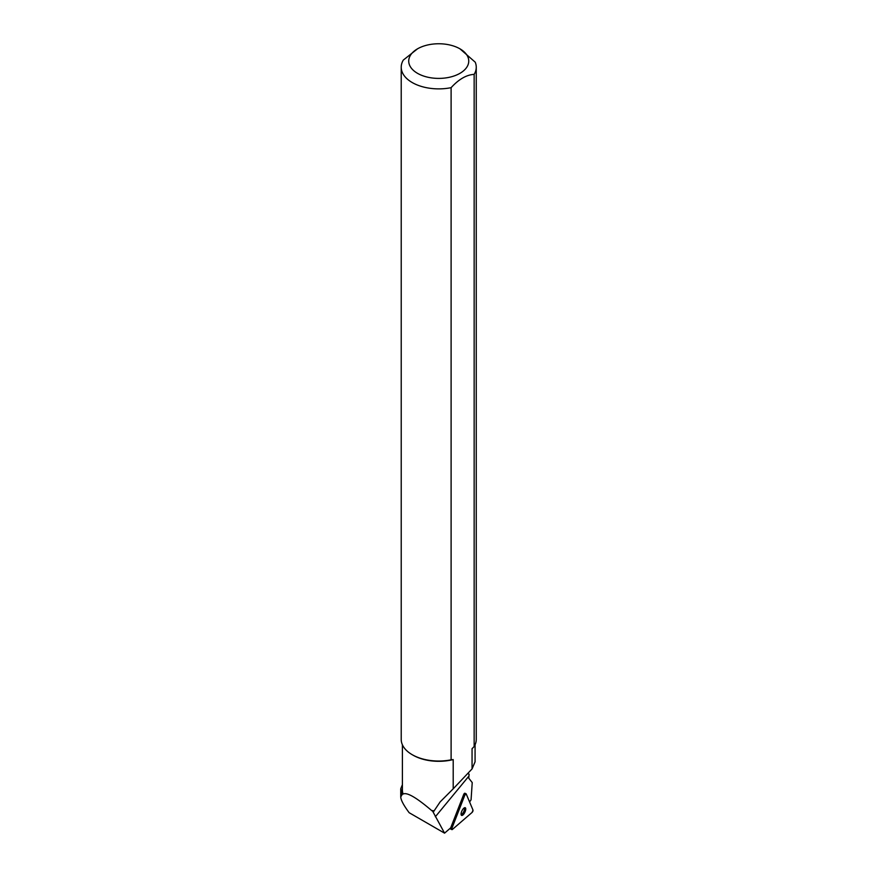 <?xml version="1.0" encoding="UTF-8"?>
<svg xmlns="http://www.w3.org/2000/svg" width="877" height="877" viewBox="0 0 877 877"><rect width="100%" height="100%" fill="white"/><g stroke="black" fill="none" stroke-linecap="round" stroke-linejoin="round"><path stroke-width="1.32" d="M452.4 829.445L472.078 812.442A1.491 0.57 115.6 0 0 472.999 810.085L466.224 793.959A1.491 0.57 115.6 0 0 466.093 793.806A1.491 0.57 115.6 0 0 464.821 795.165L451.918 828.283A1.491 0.57 115.6 0 0 451.896 829.609A1.491 0.57 115.6 0 0 452.4 829.445M465.205 811.51A4.242 1.622 115.6 0 0 465.248 807.739A4.242 1.622 115.6 0 0 461.938 810.863A4.242 1.622 115.6 0 0 461.565 815.391A4.242 1.622 115.6 0 0 465.205 811.51M464.722 793.236L465.051 793.389A1.491 0.57 115.6 0 0 464.92 793.246A1.491 0.57 115.6 0 0 463.648 794.606L450.745 827.724A1.491 0.57 115.6 0 0 450.69 827.855L444.562 833.15L409.153 812.705C403.661 805.305 400.866 800.043 400.745 796.93L402.521 793.904L400.745 788.763L402.4 784.707M402.521 793.904L403.102 794.058C406.884 792.03 416.411 797.522 431.659 810.545A36.33 20.971 -0 0 0 434.17 810.776L433.764 811.422A36.702 21.191 180 0 1 432.712 811.324L444.562 833.15M402.4 744.781L402.4 789.969A36.33 20.971 -0 0 0 403.102 794.058M469.612 802.016L471.07 799.78L472.232 782.591L468.746 778.151L469.118 774.194L467.748 773.404M431.659 810.545L432.712 811.324M453.201 788.818L472.056 768.921L472.056 748.695L474.15 746.524L474.15 74.359C466.443 74.83 458.77 79.27 451.107 87.667A37.514 21.662 180 0 1 401.217 67.211L401.217 739.377A37.514 21.662 0 0 0 412.201 754.691L413.045 755.174A36.33 20.971 180 0 0 453.201 759.581L453.201 788.818L440.144 801.896L434.17 810.776M475.071 744.781L475.071 761.806L472.056 768.921M433.764 811.422L433.479 812.003M451.107 87.667L451.107 759.822L453.201 759.581M474.15 746.524A37.514 21.662 0 0 0 476.255 739.377L476.255 67.211A37.514 21.662 180 0 0 475.235 62.201L459.954 48.827A30.004 17.321 -0 0 0 455.119 46.569A30.004 17.321 -0 0 0 417.518 48.827A30.004 17.321 -0 0 0 417.518 73.328A30.004 17.321 -0 0 0 459.954 73.328A30.004 17.321 -0 0 0 459.954 48.827M476.255 67.211A37.514 21.662 180 0 1 474.15 74.359M401.217 67.211A37.514 21.662 180 0 1 403.321 60.064L417.518 48.827M412.201 754.691A37.514 21.662 0 0 0 451.107 759.822M461.138 814.788A4.242 1.622 115.6 0 0 464.032 810.94A4.242 1.622 115.6 0 0 464.503 807.772M464.821 795.165L451.918 828.283L452.4 829.445L472.078 812.442L472.999 810.085L466.224 793.959L464.821 795.165L463.648 794.606M450.745 827.724L451.918 828.283M468.921 776.068L435.354 816.75M401.217 795.384L401.217 790.626M464.92 793.246L466.093 793.806M449.813 828.612L451.896 829.609M400.745 796.93L400.745 788.763"/></g></svg>
